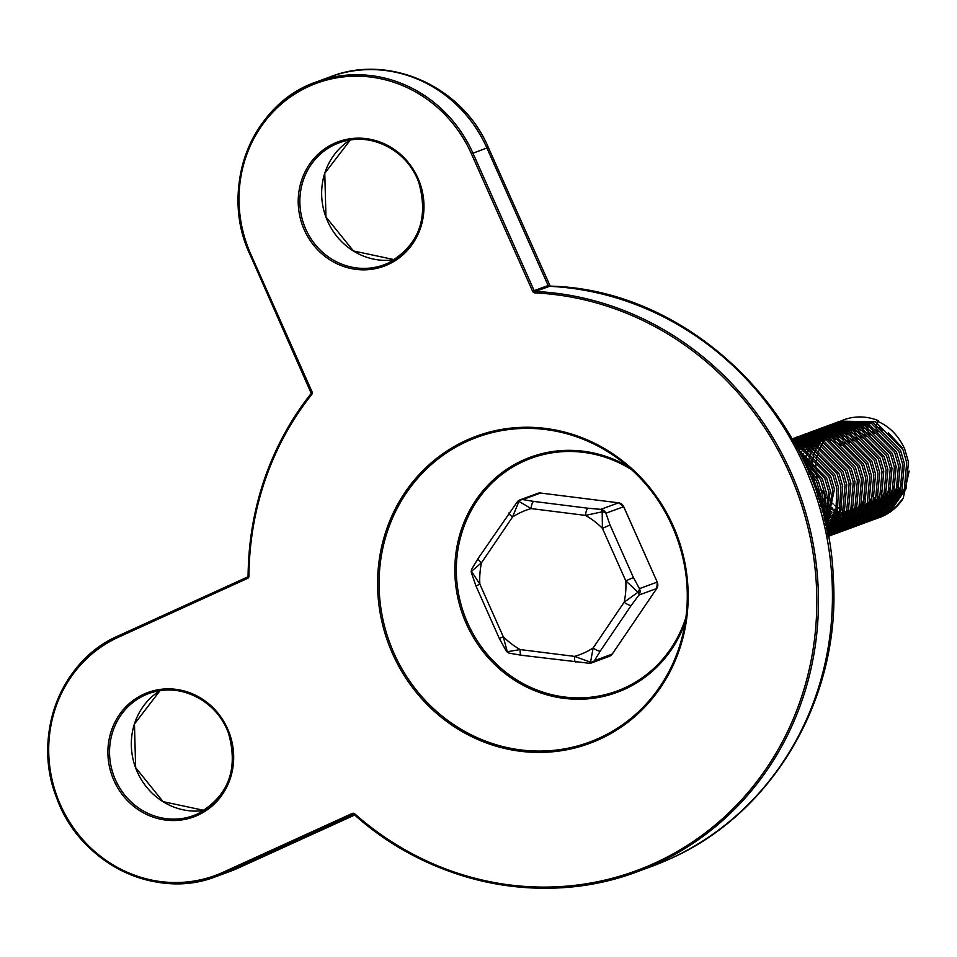 <?xml version="1.0" encoding="UTF-8"?>
<svg xmlns="http://www.w3.org/2000/svg" width="957" height="957" viewBox="0 0 957 957"><rect width="100%" height="100%" fill="white"/><g stroke="black" fill="none" stroke-linecap="round" stroke-linejoin="round"><path stroke-width="1.44" d="M610.04 525.022L633.426 577.55L639.467 588.639L657.22 582.095L623.653 506.696L605.901 513.239L610.04 525.022L602.408 528.324L602.192 511.816A6.496 2.249 -88.7 0 0 600.829 509.363L618.581 502.82L540.514 493.022L522.761 499.566A6.496 5.335 -73.1 0 0 518.933 501.36A6.496 2.369 -138.3 0 0 517.414 501.659L478.189 558.338A6.496 1.818 -145.9 0 1 478.189 558.326A6.496 1.818 -145.9 0 0 481.515 562.74L471.478 571.329L479.852 584.129A77.062 72.553 69.8 0 1 481.515 562.74L512.509 517.043A77.062 72.553 69.8 0 1 521.493 512.103A77.062 72.553 69.8 0 1 531.099 508.574L518.933 501.36L512.509 517.043A6.496 1.818 -145.9 0 1 509.184 512.629L509.184 512.629A6.496 1.818 -145.9 0 1 509.22 512.581M841.37 420.709L843.823 419.812A52.001 48.951 69.8 0 1 878.37 420.673L877.186 421.104C889.448 426.403 898.611 435.686 904.664 448.941L908.456 461.98L906.052 488.644L891.206 510.165L875.284 519.053L889.472 510.799L904.317 489.29L906.71 462.614L902.929 449.575L875.44 421.75L840.186 421.164M876.145 518.718L874.949 519.113M874.064 519.388L872.832 519.735M871.935 519.962L870.691 520.249M869.769 520.441L868.513 520.668M867.58 520.823L866.288 520.991M865.343 521.098L864.039 521.218M863.07 521.278L861.743 521.326M860.762 521.35L859.41 521.338M858.405 521.302L857.029 521.218M856.013 521.134L854.601 520.991M853.572 520.847L852.137 520.62M851.072 520.429L849.613 520.118M848.536 519.854L847.041 519.448M845.928 519.125L844.397 518.622M843.261 518.216L841.682 517.593M840.521 517.091L838.894 516.349M837.686 515.739L835.999 514.83M834.743 514.1L832.997 513M831.681 512.115L829.839 510.763M828.439 509.662L826.465 507.964M824.958 506.552L822.781 504.291M821.07 502.329L818.809 499.422M820.257 504.052L821.046 504.937M822.649 506.624L824.731 508.61M826.19 509.878L828.104 511.409M829.456 512.414L831.262 513.646M832.542 514.459L834.265 515.476M835.497 516.146L837.16 516.983M838.344 517.546L839.947 518.239M841.107 518.694L842.662 519.256M843.787 519.639L845.294 520.094M846.395 520.393L847.878 520.752M848.955 520.991L850.402 521.266M851.443 521.433L852.866 521.625M853.895 521.744L855.295 521.864M856.3 521.924L857.675 521.972M858.656 521.984L860.008 521.972M860.977 521.936L862.305 521.852M863.262 521.78L864.554 521.637M865.499 521.517L866.779 521.314M867.7 521.146L868.956 520.895M869.865 520.68L871.097 520.369M871.994 520.13L873.203 519.759M874.088 519.472L875.284 519.053M837.255 422.228L839.002 421.594L873.071 422.623L900.549 450.448L904.341 463.499L901.937 490.163L887.091 511.672L872.904 519.926L885.357 512.318L900.202 490.797L902.607 464.133L898.814 451.094L871.337 423.269L836.083 422.683M872.03 520.237L870.834 520.632M869.949 520.907L868.729 521.254M867.82 521.481L866.575 521.768M865.666 521.96L864.398 522.187M863.465 522.343L862.185 522.51M861.228 522.618L859.924 522.725M858.967 522.797L857.628 522.845M856.647 522.857L855.295 522.845M854.302 522.821L852.914 522.737M851.897 522.654L850.498 522.498M849.457 522.366L848.022 522.139L850.57 521.063M846.969 521.936L845.498 521.625M844.421 521.374L842.926 520.967M841.813 520.644L840.282 520.13M839.145 519.723L837.578 519.113M836.406 518.61L834.779 517.857M833.571 517.259L831.896 516.349M830.64 515.62L828.882 514.519M827.566 513.634L825.724 512.282M824.336 511.182L822.362 509.483M822.47 511.72L823.989 512.928M825.341 513.921L827.147 515.165M828.439 515.979L830.15 516.995M831.382 517.665L833.045 518.503M834.229 519.053L835.832 519.747M836.992 520.213L838.547 520.775M839.672 521.146L841.191 521.613M842.28 521.912L843.763 522.271M844.84 522.498L846.287 522.773M847.34 522.953L848.763 523.144M849.792 523.252L851.18 523.383M852.185 523.443L853.56 523.491M854.553 523.503L855.893 523.491M856.874 523.455L858.19 523.371M859.147 523.288L860.439 523.156M861.384 523.024L862.664 522.833M863.585 522.666L864.841 522.402M865.75 522.199L866.982 521.888M867.879 521.637L869.1 521.278M869.973 520.979L871.169 520.56M833.152 423.748L834.887 423.102L868.956 424.142L896.446 451.967L900.226 465.006L897.833 491.671L882.976 513.191L868.8 521.433L881.241 513.825L896.087 492.317L898.491 465.652L894.699 452.613L867.221 424.776L831.968 424.202M867.927 521.744L866.719 522.151M865.834 522.414L864.614 522.761M863.716 523L862.472 523.288M861.551 523.467L860.283 523.706M859.35 523.85L858.07 524.029M857.125 524.137L855.809 524.245M854.852 524.304L853.524 524.364M852.543 524.376L851.18 524.364M850.187 524.328L848.811 524.257M847.782 524.173L846.383 524.017M845.342 523.886L843.918 523.646M842.854 523.455L841.394 523.144M840.306 522.881L838.811 522.486M837.71 522.151L836.179 521.649M835.03 521.242L833.463 520.62M832.291 520.13L830.664 519.376M829.456 518.778L827.781 517.869M826.525 517.139L824.767 516.038M824.324 517.498L826.047 518.503M827.279 519.184L828.929 520.022M830.126 520.572L831.729 521.266M832.877 521.721L834.432 522.295M835.557 522.666L837.076 523.12M838.176 523.419L839.648 523.79M840.724 524.017L842.172 524.292M843.225 524.46L844.648 524.663M845.677 524.771L847.065 524.891M848.081 524.95L849.445 525.01M850.438 525.022L851.778 524.998M852.759 524.962L854.075 524.891M855.032 524.807L856.336 524.663M857.281 524.544L858.549 524.34M859.482 524.173L860.726 523.922M861.647 523.718L862.879 523.407M863.776 523.156L864.984 522.785M865.87 522.498L867.054 522.079M829.037 425.267L830.772 424.621L864.841 425.65L892.331 453.486L896.123 466.526L893.718 493.19L878.873 514.71L864.685 522.953L877.138 515.345L891.984 493.836L894.376 467.172L890.596 454.12L863.106 426.296L827.853 425.709M863.812 523.264L862.616 523.658M861.719 523.934L860.499 524.28M859.601 524.508L858.357 524.795M857.436 524.986L856.18 525.226M855.247 525.369L853.955 525.537M853.01 525.644L851.706 525.764M850.737 525.824L849.409 525.872M848.428 525.895L847.077 525.883M846.072 525.848L844.696 525.764M843.679 525.68L842.268 525.537M841.239 525.393L839.803 525.166M838.739 524.974L837.279 524.663M836.203 524.4L834.707 523.993M833.595 523.67L832.064 523.168M830.927 522.761L829.348 522.139M828.176 521.637L826.561 520.895M825.353 520.285L824.599 519.89M826.011 522.091L827.614 522.785M828.762 523.24L830.329 523.802M831.454 524.185L832.961 524.639M834.061 524.938L835.545 525.297M836.609 525.537L838.069 525.812M839.11 525.979L840.533 526.171M841.562 526.29L842.961 526.41M843.966 526.47L845.33 526.517M846.323 526.529L847.675 526.517M848.644 526.482L849.972 526.398M850.929 526.326L852.22 526.183M853.166 526.063L854.434 525.86M855.367 525.692L856.623 525.441M857.532 525.226L858.764 524.914M859.661 524.675L860.869 524.304M861.755 524.017L862.951 523.599M824.922 426.774L826.669 426.14L860.738 427.169L888.216 454.994L892.008 468.045L889.603 494.709L874.758 516.218L860.57 524.472L873.023 516.864L887.869 495.343L890.273 468.679L886.481 455.64L858.991 427.815L823.75 427.229M859.697 524.783L858.501 525.178M857.616 525.453L856.395 525.8M855.486 526.027L854.242 526.314M853.333 526.506L852.065 526.733M851.132 526.888L849.852 527.056M848.895 527.163L847.591 527.283M846.622 527.343L845.294 527.391M844.313 527.403L842.961 527.391M841.957 527.367L840.581 527.283M839.564 527.199L838.165 527.044M837.124 526.912L835.688 526.685M834.636 526.482L833.164 526.171M832.088 525.919L830.592 525.513M829.48 525.19L827.949 524.687M826.812 524.269L825.532 523.778M827.338 525.692L828.858 526.159M829.946 526.458L831.43 526.817M832.506 527.044L833.954 527.319M835.006 527.498L836.418 527.69M837.447 527.809L838.846 527.929M839.851 527.989L841.227 528.037M842.22 528.049L843.56 528.037M844.529 528.001L845.856 527.917M846.813 527.833L848.105 527.702M849.05 527.57L850.33 527.379M851.252 527.211L852.508 526.948M853.417 526.745L854.649 526.434M855.546 526.183L856.766 525.824M857.639 525.537L858.836 525.106M820.819 428.293L822.553 427.647L856.623 428.688L884.101 456.513L887.893 469.552L885.5 496.228L870.643 517.737L856.467 525.979L868.908 518.371L883.754 496.862L886.158 470.198L882.366 457.159L854.888 429.322L819.635 428.748M855.594 526.302L854.386 526.697M853.5 526.972L852.28 527.307M851.371 527.546L850.139 527.833M849.218 528.025L847.95 528.252M847.017 528.396L845.737 528.575M844.792 528.683L843.476 528.79M842.519 528.85L841.191 528.91M840.198 528.922L838.846 528.91M837.854 528.874L836.466 528.802M835.449 528.719L834.049 528.563M833.009 528.431L831.573 528.204M830.52 528.001L829.061 527.69M827.972 527.427L826.477 527.032M826.513 528.144L827.315 528.336M828.391 528.563L829.839 528.838M830.891 529.006L832.315 529.209M833.344 529.317L834.731 529.436M835.748 529.496L837.112 529.556M838.105 529.568L839.445 529.544M840.425 529.508L841.741 529.436M842.698 529.353L844.002 529.209M844.935 529.089L846.215 528.886M847.136 528.731L848.392 528.467M849.302 528.264L850.546 527.953M851.431 527.702L852.651 527.331M853.536 527.044L854.721 526.625M816.704 429.813L818.438 429.167L852.508 430.195L879.997 458.032L883.778 471.071L881.385 497.736L866.54 519.256L852.352 527.498L864.793 519.89L879.65 498.382L882.043 471.717L878.263 458.666L850.773 430.841L815.52 430.267M851.479 527.809L850.271 528.216M849.385 528.479L848.165 528.826M847.268 529.054L846.024 529.341M845.103 529.532L843.847 529.771M842.914 529.915L841.622 530.094M840.677 530.19L839.373 530.31M838.404 530.369L837.076 530.417M836.095 530.441L834.743 530.429M833.738 530.393L832.363 530.31M831.346 530.226L829.934 530.082M828.894 529.939L827.47 529.711M827.039 530.561L828.2 530.716M829.229 530.836L830.628 530.956M831.633 531.015L832.997 531.063M833.99 531.075L835.341 531.063M836.31 531.027L837.626 530.944M838.595 530.872L839.887 530.728M840.832 530.609L842.1 530.405M843.033 530.238L844.289 529.987M845.198 529.783L846.431 529.46M847.328 529.221L848.536 528.85M849.421 528.563L850.617 528.144M812.589 431.32L814.323 430.686L848.404 431.715L875.882 459.539L879.674 472.591L877.27 499.255L862.424 520.764L848.237 529.018L860.69 521.409L875.535 499.889L877.94 473.225L874.148 460.185L846.658 432.361L811.404 431.774M847.364 529.329L846.167 529.723M845.282 529.999L844.05 530.345M843.153 530.573L841.909 530.86M841 531.051L839.732 531.279M838.799 531.434L837.519 531.602M836.562 531.709L835.258 531.829M834.289 531.889L832.961 531.936M831.98 531.948L830.628 531.936M829.623 531.913L828.248 531.829M827.518 532.535L828.894 532.582M829.886 532.594L831.226 532.582M832.195 532.547L833.523 532.463M834.48 532.379L835.772 532.248M836.717 532.116L837.997 531.925M838.918 531.757L840.174 531.506M841.083 531.291L842.316 530.979M843.213 530.728L844.421 530.369M845.306 530.082L846.502 529.652M808.474 432.839L810.22 432.193L844.289 433.234L871.767 461.059L875.559 474.098L873.167 500.774L858.309 522.283L844.122 530.525L856.575 522.929L871.42 501.408L873.825 474.744L870.033 461.705L842.555 433.868L807.301 433.294M843.249 530.848L842.052 531.243M841.167 531.518L839.947 531.853M839.038 532.092L837.806 532.379M836.885 532.571L835.617 532.798M834.683 532.941L833.403 533.121M832.458 533.228L831.143 533.336M830.186 533.396L828.846 533.456M828.092 534.054L829.408 533.982M830.365 533.898L831.669 533.755M832.602 533.635L833.882 533.432M834.803 533.276L836.059 533.013M836.968 532.81L838.212 532.499M839.098 532.248L840.318 531.877M841.191 531.59L842.387 531.171M804.37 434.358L806.105 433.712L840.174 434.753L867.664 462.578L871.444 475.617L869.052 502.281L854.206 523.802L840.019 532.044L852.46 524.436L867.317 502.927L869.71 476.263L865.918 463.212L838.44 435.387L803.186 434.813M839.145 532.355L837.937 532.762M837.052 533.025L835.832 533.372M834.935 533.599L833.691 533.886M832.769 534.078L831.513 534.317M830.58 534.461L829.288 534.64M828.499 535.154L829.767 534.951M830.7 534.784L831.956 534.532M832.865 534.329L834.097 534.018M834.994 533.767L836.203 533.396M837.088 533.109L838.272 532.69M800.255 435.866L801.99 435.232L836.071 436.26L863.549 464.085L867.341 477.136L864.937 503.801L850.091 525.309L835.904 533.563L848.357 525.955L863.202 504.435L865.595 477.77L861.814 464.731L834.325 436.906L799.071 436.32M835.03 533.874L833.834 534.269M832.949 534.544L831.717 534.891M830.82 535.119L829.575 535.406M828.75 535.836L829.982 535.525M830.879 535.274L832.088 534.915M832.973 534.628L834.169 534.197M796.14 437.385L797.887 436.739L831.956 437.78L859.434 465.604L863.226 478.644L860.822 505.32L845.976 526.828L831.789 535.083L844.241 527.474L859.087 505.954L861.491 479.29L857.699 466.25L830.221 438.414L794.968 437.839M830.915 535.394L829.719 535.788M828.834 536.064L828.176 536.243M828.858 536.135L830.054 535.717M828.2 536.339L840.126 528.982L854.972 507.473L857.376 480.809L853.584 467.758L826.106 439.933L792.24 438.82L827.841 439.299L855.331 467.124L859.111 480.163L856.718 506.827L841.861 528.348L828.212 536.399M792.288 438.904L823.726 440.806L851.216 468.631L855.008 481.682L852.603 508.346L837.758 529.855L828.152 536.135M828.116 535.896L836.011 530.501L850.869 508.992L853.261 482.316L849.481 469.277L821.991 441.452L792.36 439.036M792.54 439.347L819.623 442.325L847.101 470.15L850.893 483.201L848.488 509.866L833.643 531.374L828.02 535.442M827.937 535.011L831.908 532.02L846.754 510.5L849.158 483.835L845.366 470.796L817.876 442.971L792.719 439.658M793.03 440.208L815.508 443.845L842.985 471.669L846.778 484.709L844.385 511.373L827.793 534.281M827.673 533.635L842.639 512.019L845.043 485.355L841.251 472.303L813.773 444.479L793.317 440.722M793.784 441.56L811.392 445.352L838.882 473.189L842.662 486.228L840.748 511.481L827.458 532.594M827.279 531.697L839.361 511.002L840.928 486.862L837.148 473.823L809.658 445.998L794.262 442.29M794.836 443.462L807.289 446.871L834.767 474.696L838.559 487.747L837.435 510.296L826.98 530.298M826.728 529.113L836.011 509.746L836.825 488.381L833.033 475.342L805.543 447.517L795.375 444.467M796.236 446.046L803.174 448.39L830.652 476.215L834.444 489.254L826.322 527.259M825.975 525.716L832.71 489.9L828.918 476.849L801.44 449.024L796.942 447.374M798.042 449.491L826.549 477.734L830.329 490.774L825.424 523.3M824.934 521.266L828.595 491.408L824.802 478.368L798.975 451.273M800.423 454.156L822.434 479.242L826.226 492.293L824.144 518.048M823.427 515.273L824.479 492.927L820.699 479.888L801.667 456.656M803.677 460.855L818.319 480.761L822.111 493.8L822.183 510.691M820.974 506.456L820.376 494.446L816.584 481.407L805.495 464.803M809 472.818L814.216 482.28L818.367 498.023M820.472 495.056A52.001 48.951 69.8 0 1 817.242 488.895A52.001 48.951 69.8 0 1 813.067 474.576M812.625 470.617A52.001 48.951 69.8 0 1 812.481 466.466M812.541 463.918A52.001 48.951 69.8 0 1 812.78 460.843M813.043 458.822A52.001 48.951 69.8 0 1 813.474 456.298M813.845 454.575A52.001 48.951 69.8 0 1 814.407 452.386M814.85 450.879A52.001 48.951 69.8 0 1 815.496 448.941M815.998 447.589A52.001 48.951 69.8 0 1 816.704 445.842M817.254 444.622A52.001 48.951 69.8 0 1 818.032 443.031M818.606 441.907A52.001 48.951 69.8 0 1 819.431 440.447M820.053 439.419A52.001 48.951 69.8 0 1 820.915 438.067M821.561 437.122A52.001 48.951 69.8 0 1 822.458 435.878M823.128 434.992A52.001 48.951 69.8 0 1 824.061 433.832M824.755 433.019A52.001 48.951 69.8 0 1 825.712 431.942M826.429 431.188A52.001 48.951 69.8 0 1 827.422 430.195M828.152 429.49A52.001 48.951 69.8 0 1 829.181 428.569M829.934 427.911A52.001 48.951 69.8 0 1 830.975 427.061M831.741 426.451A52.001 48.951 69.8 0 1 832.817 425.662M833.607 425.111A52.001 48.951 69.8 0 1 834.695 424.382M835.497 423.867A52.001 48.951 69.8 0 1 836.609 423.197M837.435 422.731A52.001 48.951 69.8 0 1 838.571 422.133M839.409 421.702A52.001 48.951 69.8 0 1 840.569 421.152M841.418 420.781A52.001 48.951 69.8 0 1 842.591 420.279M839.337 421.523L838.176 422.037M837.339 422.432L836.191 423.006M811.285 459.444L810.974 462.279M810.842 464.588L810.83 468.236M808.629 471.933L808.438 468.069M808.474 465.461L808.677 462.363M808.904 460.317L809.311 457.769M809.67 456.046L810.196 453.845M810.627 452.338L811.261 450.388M811.751 449.036L812.445 447.29M812.983 446.07L813.749 444.467M814.323 443.354L815.125 441.895M815.735 440.866L816.584 439.526M817.23 438.581L818.115 437.337M818.785 436.464L819.706 435.303M820.388 434.502L821.345 433.425M822.051 432.672L823.044 431.691M823.774 430.985L824.778 430.076M825.532 429.43L826.573 428.58M827.338 427.982L828.403 427.205M829.181 426.655L830.269 425.937M831.071 425.434L832.183 424.776M832.997 424.322L834.121 423.724M834.959 423.305L836.107 422.767M836.956 422.396L838.129 421.917M835.222 423.042L834.061 423.556M833.224 423.951L832.088 424.513M807.17 460.963L806.859 463.786M806.727 466.107L806.703 467.483M804.789 461.836L805.208 459.276M805.555 457.554L806.093 455.353M806.524 453.845L807.146 451.895M807.636 450.556L808.342 448.797M808.88 447.577L809.634 445.986M810.208 444.873L811.022 443.414M811.62 442.385L812.481 441.045M813.115 440.088L814 438.844M814.67 437.971L815.591 436.823M816.285 436.009L817.23 434.945M817.948 434.191L818.929 433.198M819.659 432.504L820.675 431.583M821.417 430.949L822.458 430.1M823.223 429.502L824.288 428.724M825.078 428.174L826.154 427.456M826.956 426.954L828.068 426.296M828.882 425.829L830.018 425.243M830.843 424.824L832.004 424.286M832.853 423.915L834.026 423.437M831.107 424.549L829.946 425.064M829.109 425.458L827.972 426.032M827.004 426.068L825.843 426.583M824.994 426.978L823.857 427.552M822.888 427.588L821.728 428.102M820.891 428.497L819.754 429.071M818.773 429.095L817.613 429.609M816.776 430.004L815.639 430.578M814.67 430.614L813.51 431.128M812.66 431.523L811.524 432.097M810.699 432.54L809.586 433.162M808.773 433.653L807.684 434.346M806.895 434.873L805.818 435.626M805.04 436.201L804 437.026M803.234 437.648L802.217 438.533M801.476 439.203L800.483 440.16M799.765 440.89L798.796 441.931M798.102 442.708L797.157 443.833M796.487 444.682L795.901 445.436M810.555 432.133L809.395 432.648M808.557 433.043L807.409 433.617M794.992 441.596L796.009 440.687M796.75 440.041L797.791 439.191M798.557 438.593L799.621 437.816M800.399 437.265L801.488 436.548M802.289 436.045L803.402 435.387M804.215 434.933L805.339 434.334M806.177 433.916L807.325 433.377M808.175 433.007L809.347 432.528M806.44 433.641L805.28 434.155M804.442 434.562L803.306 435.124M794.442 440.112L795.506 439.323M796.296 438.773L797.372 438.055M798.174 437.552L799.286 436.906M800.1 436.44L801.236 435.842M802.062 435.435L803.222 434.897M804.071 434.526L805.244 434.047M802.325 435.16L801.176 435.674M800.327 436.069L799.191 436.643M794.071 439.072L795.171 438.414M795.997 437.959L797.121 437.361M797.959 436.942L799.107 436.404M799.956 436.033L801.129 435.555M798.222 436.679L797.061 437.193M796.224 437.588L795.076 438.162M794.107 438.198L792.946 438.701M878.203 517.952L893.575 509.28L903.193 498.358A52.001 48.951 69.8 0 1 879.794 517.39A52.001 48.951 69.8 0 1 878.406 517.869M877.533 518.156A52.001 48.951 69.8 0 1 876.325 518.515M875.428 518.754A52.001 48.951 69.8 0 1 874.208 519.053M873.298 519.256A52.001 48.951 69.8 0 1 872.054 519.495M871.121 519.651A52.001 48.951 69.8 0 1 869.853 519.842M868.92 519.95A52.001 48.951 69.8 0 1 867.628 520.082M866.671 520.153A52.001 48.951 69.8 0 1 865.355 520.213M864.386 520.237A52.001 48.951 69.8 0 1 863.047 520.237M862.054 520.213A52.001 48.951 69.8 0 1 860.69 520.141M859.685 520.07A52.001 48.951 69.8 0 1 858.297 519.926M857.269 519.795A52.001 48.951 69.8 0 1 855.845 519.579M854.804 519.388A52.001 48.951 69.8 0 1 853.357 519.089M852.28 518.838A52.001 48.951 69.8 0 1 850.797 518.455M849.708 518.132A52.001 48.951 69.8 0 1 848.189 517.641M847.065 517.235A52.001 48.951 69.8 0 1 845.51 516.636M844.349 516.146A52.001 48.951 69.8 0 1 842.746 515.404M841.55 514.818A52.001 48.951 69.8 0 1 839.887 513.933M838.643 513.215A52.001 48.951 69.8 0 1 836.92 512.127M835.617 511.253A52.001 48.951 69.8 0 1 833.798 509.925M832.423 508.849A52.001 48.951 69.8 0 1 830.485 507.174M829.001 505.786A52.001 48.951 69.8 0 1 826.86 503.585M825.185 501.671A52.001 48.951 69.8 0 1 822.649 498.382M817.517 492.711L820.831 498.047M822.781 500.631L825.149 503.418M826.764 505.105L828.846 507.09M830.293 508.358L832.207 509.89M833.571 510.894L835.365 512.127M836.657 512.952L838.38 513.957M839.612 514.639L841.263 515.464M842.459 516.026L844.062 516.72M845.21 517.175L846.766 517.749M847.89 518.12L849.409 518.574M850.51 518.873L851.993 519.244M853.058 519.472L854.505 519.747L852.268 520.464M855.558 519.914L856.982 520.118M858.01 520.225L859.398 520.345M860.415 520.405L861.779 520.464M862.771 520.476L864.111 520.452M865.092 520.417L866.408 520.345M867.365 520.261L868.669 520.118M869.614 519.998L870.882 519.795M871.815 519.627L873.071 519.376M873.98 519.173L875.212 518.861M876.11 518.61L877.318 518.239M878.37 420.673L878.083 421.499M877.653 422.755L877.043 424.525M876.576 425.865L876.301 426.655L880.225 428.162M903.193 498.358L909.15 471.071M901.984 447.505L888.371 432.779M521.732 655.222A6.496 1.974 -82.8 0 1 521.421 655.27A6.496 1.974 -82.8 0 1 520.177 649.576A77.062 72.553 69.8 0 1 503.238 636.644L507.282 651.741L520.177 649.576L574.559 656.394L590.541 662.196L593.149 647.937A77.062 72.553 69.8 0 1 574.559 656.394A6.496 1.974 -82.8 0 0 575.803 662.088L575.803 662.088A6.496 1.974 -82.8 0 0 576.114 662.053M624.143 602.228L637.996 592.227L625.794 580.851A77.062 72.553 69.8 0 1 624.143 602.228A6.496 1.818 -145.9 0 0 631.273 605.35L600.278 651.047A6.496 1.818 -145.9 0 1 593.149 647.937L624.143 602.228M602.192 511.816L585.481 515.404A6.496 1.974 -82.8 0 1 588.029 508.239L600.829 509.363A6.496 6.125 69.8 0 1 605.901 513.239A6.496 3.912 171.2 0 0 602.192 511.816M633.426 577.55L625.794 580.851L602.408 528.324A77.062 72.553 69.8 0 0 585.481 515.404L531.099 508.574A6.496 1.974 -82.8 0 1 533.647 501.408L588.029 508.239M600.278 651.047L594.476 660.641L612.229 654.098L656.729 588.507L638.977 595.039A6.496 6.125 69.8 0 0 639.467 588.639A6.496 3.672 141.3 0 1 637.996 592.227A6.496 2.369 -138.3 0 1 638.977 595.039L631.273 605.35M478.201 558.326L471.765 569.104A6.496 6.496 0 0 0 471.358 572.573L471.358 572.573A6.496 3.912 171.2 0 1 471.478 571.329A6.496 5.216 -157.7 0 1 471.765 569.104L471.765 569.104A6.496 5.216 -157.7 0 1 471.777 569.08M612.313 653.99L609.406 656.323L591.653 662.866A6.496 6.125 69.8 0 0 594.476 660.641A6.496 5.216 -157.7 0 1 590.541 662.196A6.496 2.249 -88.7 0 1 589.261 663.273L589.261 663.273A6.496 6.496 0 0 0 591.653 662.866A6.496 6.125 69.8 0 1 589.548 663.225M588.914 663.177A6.496 2.249 -88.7 0 0 589.261 663.273L521.421 655.258A6.496 1.974 -82.8 0 1 521.421 655.258L509.459 653.2A6.496 5.335 -73.1 0 1 509.459 653.2L509.459 653.2A6.496 5.335 -73.1 0 1 507.282 651.741A6.496 3.672 141.3 0 1 506.265 651.035L506.265 651.035A6.496 6.496 0 0 0 509.459 653.2M499.363 638.534L503.238 636.644L479.852 584.129L475.976 586.007L499.363 638.534L506.265 651.035M876.971 422.432L876.672 424.322M876.433 425.781L876.301 426.666L883.084 430.303M841.969 445.46L835.186 441.811L828.642 439.646M822.733 438.653L817.027 438.521M813.845 438.808L810.328 439.442M808.151 439.993L805.579 440.83M803.904 441.488L801.834 442.421M800.447 443.127L798.688 444.132M797.492 444.897L796.116 445.83M826.501 528.037L827.578 527.977M828.941 527.857L830.832 527.606M832.255 527.367L834.277 526.924M835.82 526.529L838.045 525.836M839.779 525.202L842.339 524.089M844.409 523.036L847.603 521.122M850.294 519.173L854.721 515.165M858.716 510.356L865.319 496.695M846.084 443.94L839.289 440.304L832.746 438.127M826.848 437.134L821.142 437.014M850.199 442.421L843.404 438.785L836.861 436.607M830.951 435.614L825.245 435.495M822.063 435.782L818.546 436.416M816.381 436.966L813.797 437.804M812.134 438.462L810.065 439.395M808.677 440.1L806.918 441.105M805.71 441.859L804.155 442.935M803.079 443.749L801.679 444.885M800.71 445.759L799.43 446.979M798.521 447.9L797.695 448.809M825.7 524.484L826.609 524.627M827.889 524.795L829.623 524.95M830.915 525.022L832.686 525.058M833.99 525.046L835.808 524.95M837.16 524.819L839.05 524.58M840.485 524.328L842.495 523.898M844.038 523.491L846.263 522.809M852.639 520.01L855.821 518.096M858.525 516.146L862.951 512.139M866.934 507.33L873.55 493.656M854.302 440.902L847.519 437.265L840.976 435.088M835.066 434.107L829.36 433.976M826.178 434.263L822.661 434.897M820.484 435.447L817.912 436.284M816.237 436.942L814.168 437.875M812.78 438.581L811.022 439.586M809.825 440.352L808.27 441.416M807.194 442.23L805.794 443.378M804.813 444.239L803.533 445.46M802.636 446.381L801.452 447.697M800.626 448.689L799.538 450.101M825.975 522.163L827.721 522.57M828.989 522.833L830.724 523.12M831.992 523.276L833.738 523.443M835.018 523.515L836.789 523.551M838.105 523.527L839.923 523.431M841.275 523.312L843.165 523.06M844.588 522.821L846.61 522.378M848.153 521.984L850.378 521.29M852.113 520.656L854.685 519.543M856.742 518.491L859.936 516.577M862.64 514.627L867.054 510.619M871.049 505.81L877.653 492.149M858.417 439.395L851.622 435.758L845.079 433.581M839.181 432.588L833.475 432.468M830.293 432.755L826.764 433.377M824.599 433.94L822.027 434.777M820.352 435.423L818.283 436.356M816.895 437.074L815.137 438.079M813.928 438.832L812.385 439.909M811.309 440.71L809.909 441.859M808.928 442.72L807.648 443.94M806.751 444.873L805.567 446.177M804.741 447.182L803.641 448.594M802.875 449.67L801.87 451.202M801.165 452.374L800.303 453.917M824.3 518.706L825.747 519.28M827.051 519.735L828.81 520.297M830.09 520.644L831.824 521.063M833.104 521.314L834.839 521.601M836.107 521.756L837.854 521.924M839.133 521.996L840.904 522.032M842.208 522.008L844.026 521.912M845.378 521.792L847.28 521.541M848.703 521.302L850.725 520.871M856.228 519.137L858.788 518.024M860.857 516.971L864.051 515.057M866.743 513.108L871.169 509.1M875.165 504.291L881.768 490.63M862.532 437.875L855.737 434.239L849.194 432.062M843.284 431.069L837.578 430.949M834.408 431.236L830.879 431.87M828.714 432.42L826.142 433.258M824.467 433.916L822.398 434.849M821.01 435.555L819.252 436.559M818.044 437.313L816.488 438.39M815.412 439.203L814.012 440.34M813.043 441.213L811.763 442.433M810.854 443.354L809.682 444.67M808.844 445.663L807.756 447.075M806.99 448.151L805.985 449.682M805.268 450.855L804.347 452.529M803.701 453.809L802.863 455.664M824.91 515.56L826.74 516.457M828.068 517.055L829.863 517.761M831.154 518.227L832.925 518.778M834.205 519.137L835.939 519.543M837.208 519.795L838.942 520.082M840.222 520.249L841.957 520.405M843.249 520.476L845.019 520.512M846.323 520.488L848.141 520.393M849.493 520.273L851.383 520.034M852.819 519.783L854.828 519.352M856.371 518.945L858.596 518.251M860.331 517.617L862.903 516.505M864.972 515.464L868.155 513.55M870.858 511.588L875.284 507.593M879.28 502.784L885.883 489.111M866.635 436.356L859.853 432.72L853.309 430.542M847.4 429.561L841.693 429.43M838.511 429.717L834.994 430.351M832.817 430.901L830.245 431.739M828.571 432.397L826.513 433.33M825.125 434.035L823.355 435.04M822.159 435.806L820.604 436.87M819.527 437.684L818.127 438.832M817.146 439.694L815.866 440.914M814.969 441.835L813.785 443.151M812.96 444.144L811.871 445.555M811.105 446.632L810.089 448.163M809.383 449.335L808.462 451.01M807.816 452.302L806.978 454.144M806.404 455.58L805.674 457.649M805.172 459.264L804.574 461.633M822.314 509.806L824.324 511.241M825.747 512.174L827.649 513.311M829.025 514.053L830.855 514.95M832.183 515.536L833.978 516.242M835.27 516.708L837.028 517.259M838.308 517.617L840.055 518.024M841.323 518.287L843.057 518.562M844.325 518.73L846.072 518.885M847.364 518.969L849.122 519.005M850.438 518.981L852.256 518.885M853.608 518.754L855.498 518.515M856.922 518.275L858.943 517.833M860.487 517.438L862.712 516.744M864.446 516.098L867.018 514.998M869.088 513.945L872.27 512.031M874.973 510.081L879.387 506.074M883.383 501.265L889.986 487.592M870.75 434.849L863.968 431.212L857.424 429.035M851.515 428.042L845.809 427.923M842.627 428.21L839.098 428.832M836.932 429.394L834.36 430.231M832.686 430.877L830.616 431.81M829.229 432.528L827.47 433.533M826.262 434.287L824.719 435.363M823.642 436.165L822.242 437.313M821.262 438.174L819.982 439.395M819.084 440.328L817.9 441.632M817.075 442.636L815.974 444.048M815.208 445.125L814.204 446.656M813.498 447.828L812.577 449.503M811.931 450.783L811.093 452.625M810.519 454.061L809.778 456.13M809.287 457.745L808.689 460.114M808.294 462.004L807.875 464.827M807.66 467.16L807.564 469.468M819.611 501.97L821.07 503.538M822.745 505.176L824.91 507.09M826.429 508.287L828.427 509.734M829.863 510.667L831.765 511.792M833.128 512.533L834.971 513.431M836.298 514.017L838.081 514.734M839.385 515.189L841.143 515.751M842.423 516.098L844.158 516.517M845.438 516.768L847.172 517.055M848.44 517.211L850.187 517.378M851.467 517.45L853.237 517.486M854.553 517.462L856.359 517.366M857.723 517.247L859.613 516.995M861.037 516.756L863.058 516.325M864.602 515.919L866.827 515.225M868.561 514.591L871.121 513.478M873.191 512.426L876.385 510.512M879.076 508.562L883.502 504.554M887.498 499.745L894.101 486.084M874.865 433.33L868.071 429.693L861.527 427.516M855.63 426.523L849.924 426.403M846.742 426.69L843.213 427.312M841.047 427.875L838.476 428.712M836.801 429.358L834.731 430.303M833.344 431.009L831.585 432.014M830.377 432.767L828.834 433.844M827.757 434.657L826.358 435.794M825.377 436.655L824.097 437.887M823.199 438.808L822.015 440.124M821.178 441.117L820.089 442.529M819.324 443.605L818.319 445.137M817.613 446.309L816.68 447.984M816.034 449.264L815.197 451.118M814.622 452.541L813.893 454.611M813.402 456.226L812.792 458.606M812.409 460.484L811.991 463.32M811.775 465.64L811.68 469.313M811.835 472.626L812.9 479.445M817.051 490.714L820.675 496.623M822.709 499.267L825.185 502.018M826.86 503.669L829.013 505.571M830.532 506.779L832.542 508.215M833.966 509.148L835.88 510.284M837.243 511.014L839.086 511.911M840.402 512.509L842.196 513.215M843.5 513.682L845.258 514.232M846.538 514.579L848.273 514.998M849.541 515.249L851.275 515.536M852.555 515.703L854.302 515.859M855.582 515.931L857.352 515.967M858.656 515.943L860.475 515.847M861.826 515.727L863.728 515.488M865.152 515.237L867.174 514.806M868.717 514.399L870.93 513.706M872.664 513.072L875.236 511.959M877.306 510.918L880.488 508.992M883.191 507.043L887.618 503.047M891.613 498.226L898.216 484.565M878.981 431.81L872.186 428.174L865.642 425.997M859.733 425.016L854.027 424.884M850.845 425.171L847.328 425.805M845.163 426.355L842.579 427.193M840.916 427.851L838.846 428.784M837.459 429.49L835.7 430.494M834.492 431.26L832.937 432.325M831.86 433.138L830.461 434.275M829.48 435.148L828.2 436.368M827.303 437.289L826.13 438.605M825.293 439.598L824.204 441.01M823.439 442.086L822.422 443.617M821.716 444.79L820.795 446.464M820.149 447.756L819.312 449.599M818.737 451.034L818.008 453.104M817.505 454.719L816.907 457.087M816.524 458.965L816.106 461.8M815.89 464.121L815.795 467.806M815.95 471.107L817.015 477.938M821.166 489.206L824.79 495.116M826.824 497.748L829.288 500.511M830.963 502.15L833.128 504.052M834.648 505.26L836.657 506.696M838.081 507.629L839.983 508.765M841.359 509.507L843.189 510.404M844.517 510.99L846.311 511.696M847.603 512.162L849.361 512.713M850.641 513.072L852.388 513.478M853.656 513.742L855.391 514.017M856.671 514.184L858.405 514.34M859.697 514.411L861.456 514.447M862.771 514.435L864.59 514.34M865.941 514.208L867.832 513.969M869.255 513.718L871.277 513.287M872.82 512.892L875.045 512.198M876.779 511.552L879.351 510.452M881.421 509.399L884.603 507.485M887.306 505.535L891.721 501.528M895.716 496.719L902.331 483.046M354.808 813.893A299.302 281.789 -110.2 0 0 654.588 863.19A299.302 281.789 -110.2 0 0 810.101 536.949A299.302 281.789 -110.2 0 0 534.855 292.89A2.596 2.452 -110.2 0 1 532.642 291.323L471.394 153.778A128.693 121.156 -110.2 0 0 308.764 86.465A128.693 121.156 -110.2 0 0 250.794 254.215L312.042 391.772L311.264 392.143L250.1 254.574A129.996 122.376 69.8 0 1 308.656 85.125A129.996 122.376 69.8 0 1 316.552 81.871A129.996 122.376 69.8 0 1 472.925 153.12L534.162 290.665L548.146 285.509A1.304 1.22 69.8 0 0 549.246 286.299A300.606 283.009 -110.2 0 1 825.7 531.41A300.606 283.009 -110.2 0 1 669.505 859.075A300.606 283.009 -110.2 0 1 651.239 866.587L669.709 858.991C773.699 813.283 841.191 696.852 833.332 578.423C828.487 426.224 696.899 289.696 550.191 286.119L535.274 291.442A300.606 283.009 69.8 0 1 811.715 536.566A300.606 283.009 69.8 0 1 655.533 864.219A300.606 283.009 69.8 0 1 637.254 871.743A300.606 283.009 69.8 0 1 354.449 814.718L354.808 813.893A2.596 2.452 -110.2 0 0 352.2 813.462L223.113 872.246A128.693 121.156 -110.2 0 1 60.482 804.933A128.693 121.156 -110.2 0 1 118.453 637.183L247.54 578.399A2.596 2.452 -110.2 0 0 248.952 576.15L248.126 575.935A300.606 283.009 69.8 0 1 311.097 393.59M471.394 153.778L486.898 147.964A129.996 122.376 -110.2 0 0 330.536 76.727C389.678 53.353 463.009 86.86 488.369 147.534A25.995 0.61 156 0 0 486.898 147.964L548.146 285.509L549.976 285.904M517.725 501.432A6.496 6.125 69.8 0 1 522.761 499.566L533.647 501.408M623.665 506.72L623.653 506.696A6.496 6.125 -110.2 0 0 618.581 502.82L540.514 493.022A6.496 6.125 -110.2 0 0 537.774 493.334L520.022 499.877A6.496 6.496 0 0 0 517.414 501.659M656.801 588.376L656.729 588.507A6.496 6.125 -110.2 0 0 657.22 582.095L623.725 506.672L618.641 502.82M609.406 656.323A6.496 6.125 -110.2 0 0 612.229 654.098L656.789 588.459L657.292 582.071M537.774 493.334L540.633 493.046M467.124 441.356A162.451 152.953 -110.2 0 0 393.937 653.129A162.451 152.953 -110.2 0 0 599.238 738.098A162.451 152.953 -110.2 0 0 682.365 636.285A162.451 152.953 -110.2 0 0 616.464 457.482A162.451 152.953 -110.2 0 0 467.124 441.356M599.453 739.342A163.707 154.125 69.8 0 1 392.573 653.727A163.707 154.125 69.8 0 1 466.322 440.328A163.707 154.125 69.8 0 1 673.19 525.943A163.707 154.125 69.8 0 1 599.453 739.342M685.2 622.481A125.307 117.974 69.8 0 1 624.658 689.231A125.307 117.974 69.8 0 1 466.31 623.689A125.307 117.974 69.8 0 1 522.749 460.353A125.307 117.974 69.8 0 1 627.577 466.143M631.56 469.66A124.051 116.79 -110.2 0 0 523.551 461.382A124.051 116.79 -110.2 0 0 467.674 623.091A124.051 116.79 -110.2 0 0 624.442 687.975A124.051 116.79 -110.2 0 0 685.954 617.217M335.082 144.483A64.992 61.188 -110.2 0 0 304.912 227.12A64.992 61.188 -110.2 0 0 383.984 264.826A64.992 61.188 -110.2 0 0 387.92 263.211A64.992 61.188 -110.2 0 0 418.101 180.562A64.992 61.188 -110.2 0 0 339.029 142.856A64.992 61.188 -110.2 0 0 335.082 144.483M388.052 264.539A66.296 62.42 69.8 0 1 304.278 229.871A66.296 62.42 69.8 0 1 334.137 143.454A66.296 62.42 69.8 0 1 417.922 178.122A66.296 62.42 69.8 0 1 388.052 264.539M394.463 259.706A64.992 61.188 69.8 0 1 325.882 216.976A64.992 61.188 69.8 0 1 350.334 139.961L324.77 173.289L325.954 216.952L353.396 250.937L394.475 259.706M144.77 695.201A64.992 61.188 -110.2 0 0 114.601 777.838A64.992 61.188 -110.2 0 0 193.673 815.543A64.992 61.188 -110.2 0 0 197.609 813.928A64.992 61.188 -110.2 0 0 227.79 731.28A64.992 61.188 -110.2 0 0 148.718 693.574A64.992 61.188 -110.2 0 0 144.77 695.201M197.74 815.256A66.296 62.42 69.8 0 1 113.967 780.577A66.296 62.42 69.8 0 1 143.825 694.16A66.296 62.42 69.8 0 1 227.61 728.839A66.296 62.42 69.8 0 1 197.74 815.256M204.152 810.423A64.992 61.188 69.8 0 1 135.571 767.693A64.992 61.188 69.8 0 1 160.022 690.667L134.459 723.994L135.643 767.658L163.085 801.655L204.164 810.412M532.642 291.323L534.162 290.665A1.304 1.22 69.8 0 0 535.274 291.442L534.855 292.89M248.952 576.15A299.302 281.789 -110.2 0 1 311.731 394.487A2.596 2.452 -110.2 0 0 312.042 391.772M238.437 867.939A25.995 8.745 65.5 0 1 238.233 868.047L354.7 815.017L238.03 868.131A25.995 8.745 65.5 0 0 238.233 868.047L230.135 871.372A129.996 122.376 -110.2 0 0 238.03 868.131L224.058 873.274A129.996 122.376 69.8 0 1 216.15 876.528A129.996 122.376 69.8 0 1 58.006 801.129A129.996 122.376 69.8 0 1 118.321 635.843L118.453 637.183M230.135 871.372L216.15 876.528C155.704 900.681 79.551 863.13 56.69 797.971C31.784 736.244 60.578 660.426 118.333 635.843L247.408 577.071M353.3 814.443L224.058 873.274L223.113 872.246M352.2 813.462L353.145 814.503A1.304 1.22 69.8 0 1 354.341 814.634M250.794 254.215L250.1 254.574M311.336 392.131A1.304 1.22 69.8 0 1 311.181 393.483L311.121 393.518C270.161 446.094 249.143 506.923 248.066 575.982L247.54 578.399M311.731 394.487L250.016 254.598C218.651 188.936 251.452 103.667 316.552 81.871L330.536 76.727M118.333 635.843L247.42 577.071A1.304 1.22 -110.2 0 0 248.126 576.03M471.358 572.573L475.976 586.007M383.984 264.826L387.932 263.211C418.592 245.722 428.903 218.89 418.867 182.739C407.634 149.794 369.318 130.738 339.029 142.856M193.673 815.543L197.62 813.917C228.28 796.427 238.592 769.607 228.556 733.445C217.323 700.512 179.007 681.444 148.718 693.574M682.365 636.285L682.365 636.285C699.591 571.485 671.623 495.606 616.464 457.482M651.239 866.587L637.254 871.743C544.102 907.116 431.93 884.483 354.353 814.718L353.217 814.467M550.191 286.119L488.369 147.534"/></g></svg>
